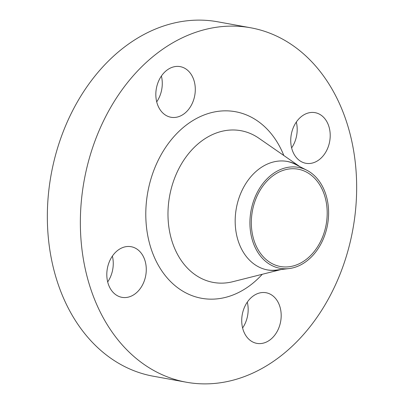 <?xml version="1.0" encoding="UTF-8"?>
<svg xmlns="http://www.w3.org/2000/svg" width="404" height="404" viewBox="0 0 404 404"><rect width="100%" height="100%" fill="white"/><g stroke="black" fill="none" stroke-linecap="round" stroke-linejoin="round"><path stroke-width="0.61" d="M112.378 256.111A25.73 19.508 -79.7 0 1 107.686 281.936M134.891 294.006A25.73 19.508 100.3 0 0 146.177 266.963A25.73 19.508 100.3 0 0 131.138 246.708A25.73 19.508 100.3 0 0 118.19 250.041A25.73 19.508 100.3 0 0 106.903 277.078A25.73 19.508 100.3 0 0 121.942 297.339A25.73 19.508 100.3 0 0 134.891 294.006M247.288 302.142A25.73 19.508 -79.7 0 1 242.602 327.967M269.806 340.037A25.73 19.508 100.3 0 0 281.088 312.994A25.73 19.508 100.3 0 0 266.049 292.733A25.73 19.508 100.3 0 0 253.106 296.071A25.73 19.508 100.3 0 0 241.819 323.109A25.73 19.508 100.3 0 0 256.858 343.37A25.73 19.508 100.3 0 0 269.806 340.037M296.314 122.064A25.73 19.508 -79.7 0 1 291.622 147.889M318.827 159.959A25.73 19.508 100.3 0 0 330.113 132.916A25.73 19.508 100.3 0 0 315.075 112.655A25.73 19.508 100.3 0 0 302.126 115.988A25.73 19.508 100.3 0 0 290.84 143.031A25.73 19.508 100.3 0 0 305.879 163.292A25.73 19.508 100.3 0 0 318.827 159.959M161.398 76.033A25.73 19.508 -79.7 0 1 156.712 101.858M183.916 113.928A25.73 19.508 100.3 0 0 195.198 86.885A25.73 19.508 100.3 0 0 180.159 66.625A25.73 19.508 100.3 0 0 167.216 69.963A25.73 19.508 100.3 0 0 155.929 97A25.73 19.508 100.3 0 0 170.968 117.261A25.73 19.508 100.3 0 0 183.916 113.928M305.909 261.671A51.298 38.89 -79.7 0 1 288.981 268.584A51.298 38.89 -79.7 0 1 250.818 233.542A51.298 38.89 -79.7 0 1 272.614 174.018A51.298 38.89 -79.7 0 1 306.838 170.246A51.298 38.89 -79.7 0 1 328.609 213.509A51.298 38.89 -79.7 0 1 305.909 261.671M288.981 268.584L276.291 270.079A55.136 41.804 -79.7 0 1 267.18 269.872M286.88 161.378A55.136 41.804 -79.7 0 1 295.486 164.388L306.838 170.246M259.575 168.599A55.136 41.804 -79.7 0 1 287.32 161.454A55.136 41.804 -79.7 0 1 299.975 166.706L258.873 138.224A77.108 58.459 100.3 0 0 202.096 140.683A77.108 58.459 100.3 0 0 170.069 233.896A77.108 58.459 100.3 0 0 232.82 281.699L281.32 269.488A55.136 41.804 -79.7 0 1 267.62 269.953A55.136 41.804 -79.7 0 1 235.391 226.538A55.136 41.804 -79.7 0 1 259.575 168.599M276.962 358.878A180.113 136.552 -79.7 0 1 186.33 382.214A180.113 136.552 -79.7 0 1 81.058 240.39A180.113 136.552 -79.7 0 1 160.055 51.116A180.113 136.552 -79.7 0 1 250.687 27.78A180.113 136.552 -79.7 0 1 355.959 169.604A180.113 136.552 -79.7 0 1 276.962 358.878M186.33 382.214L153.313 376.22A180.113 136.552 -79.7 0 1 48.041 234.396A180.113 136.552 -79.7 0 1 127.038 45.122A180.113 136.552 -79.7 0 1 217.67 21.786L250.687 27.78M273.21 175.588A49.46 37.501 -79.7 0 1 298.101 169.18A49.46 37.501 -79.7 0 1 327.008 208.126A49.46 37.501 -79.7 0 1 305.313 260.1A49.46 37.501 -79.7 0 1 280.426 266.514A49.46 37.501 -79.7 0 1 251.515 227.563A49.46 37.501 -79.7 0 1 273.21 175.588M262.267 274.286A94.809 71.877 -79.7 0 1 249.278 285.997A94.809 71.877 -79.7 0 1 152.616 253.015A94.809 71.877 -79.7 0 1 187.739 123.998A94.809 71.877 -79.7 0 1 283.83 155.52"/></g></svg>
